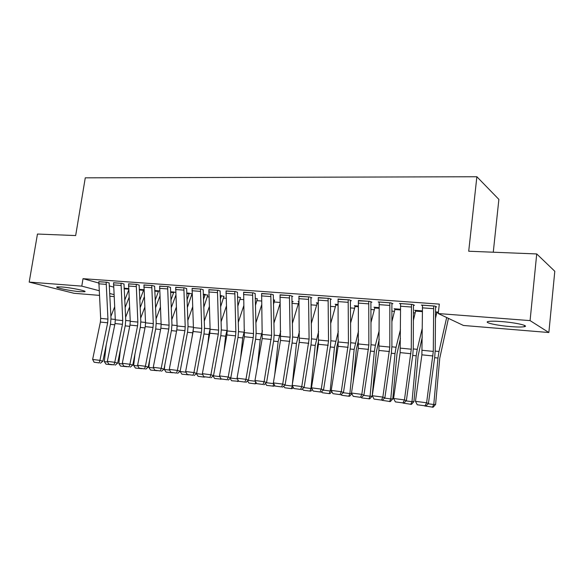 <?xml version="1.0" encoding="UTF-8"?>
<svg xmlns="http://www.w3.org/2000/svg" width="584" height="584" viewBox="0 0 584 584"><rect width="100%" height="100%" fill="white"/><g stroke="black" fill="none" stroke-linecap="round" stroke-linejoin="round"><path stroke-width="0.88" d="M61.481 286.948C70.949 287.62 88.045 291.175 84.673 291.73L80.096 291.686C70.825 291.007 53.889 287.532 57.064 286.919L61.481 286.948M501.634 321.58C515.803 322.623 529.768 325.836 524.308 326.712C521.775 327.149 517.212 327.113 510.606 326.595C496.816 325.543 483.026 322.434 488.297 321.499C490.662 321.061 495.115 321.091 501.634 321.58M191.618 295.592L192.172 295.635M207.437 296.818L208.941 296.935M223.592 298.074L226.103 298.271M240.112 299.351L243.659 299.628M256.989 300.665L261.639 301.023M274.254 302.001L280.043 302.454M291.942 303.373L298.322 303.87M310.951 304.848L316.659 305.293M330.427 306.359L335.435 306.753M350.378 307.907L354.663 308.243M370.84 309.498L374.344 309.768M391.82 311.126L394.514 311.338M413.341 312.798L415.18 312.936M435.416 314.506L436.365 314.579M114.062 296.592L109.777 296.241M99.375 295.38L73.956 293.277L29.2 282.087L81.789 286.131L99.112 290.701M493.268 252.215L498.875 199.392L476.873 176.748L85.271 177.835L75.665 235.564L37.464 234.038L29.2 282.087M476.873 176.748L468.711 251.237L536.725 253.945L554.8 271.261L548.858 332.522L463.433 325.463L438.241 313.542L530.075 320.609L548.858 332.522M143.949 289.722L139.255 289.365M123.969 284.072L121.786 283.291L113.53 282.846M175.689 292.365L170.55 291.744M154.607 286.313L152.541 285.532L143.927 285.065M207.794 295.168L203.261 294.234M186.617 288.657L184.675 287.868L175.674 287.394M240.462 297.665L237.484 296.833M220.095 291.102L218.292 290.306L208.868 289.825M274.597 300.278L273.334 299.614M255.135 293.664L253.493 292.869L243.623 292.372M298.847 301.724L298.066 301.439L298.847 301.505M291.861 296.351L292.796 296.416L290.387 295.548L280.035 295.051M336.026 304.607L335.114 304.264L337.968 304.476M330.383 299.169L331.369 299.242L329.106 298.358L318.236 297.862M374.899 307.6L373.95 307.213L379.082 307.607M370.847 302.125L371.884 302.198L369.781 301.315L358.357 300.818M415.691 310.761L414.698 310.316L422.334 310.892M413.399 305.235L414.487 305.315L412.574 304.425L399.507 303.476L400.544 303.943M438.241 313.542L439.307 304.103L83.016 278.678L98.711 282.999M109.215 285.89L113.552 287.08M435.511 306.856L436.628 306.936L434.817 306.045L421.4 305.067L422.466 305.571M436.854 312.404L435.839 311.922L438.401 312.119M391.849 303.658L392.915 303.738L390.9 302.855L378.169 301.928L379.177 302.359M395.047 309.162L394.076 308.746L400.427 309.228M350.363 300.629L351.371 300.702L349.188 299.818L338.041 299.322M355.233 306.082L354.298 305.717L358.262 306.023M310.885 297.738L311.849 297.811L309.513 296.935L298.899 296.438M317.265 303.162L316.375 302.833L318.163 302.972M273.283 294.993L271.721 294.19L261.61 293.694M292.248 301.629L293.146 301.694L291.898 301.256M237.411 292.372L235.688 291.569L226.044 291.08M257.34 298.957L255.201 298.183M203.166 289.868L201.297 289.073L192.085 288.591M223.949 296.402L220.175 295.519M170.44 287.474L168.433 286.686L159.622 286.218M192.099 293.818L186.727 292.971M139.123 285.182L136.992 284.401L128.568 283.941M159.636 290.963L154.731 290.54M109.135 282.992L106.894 282.211L98.82 281.773M128.597 288.554L124.107 288.211M109.624 293.467L113.953 294.606M536.725 253.945L530.075 320.609M83.016 278.678L81.789 286.131M433.686 305.958L433.299 351.4L426.612 402.785L428.43 403.529L434.737 356.955L435.219 350.152L435.562 306.41M422.509 305.147L421.889 354.831L415.458 401.332L426.612 402.785L425.072 405.807L417.268 404.778L425.072 405.807M425.802 406.099L428.43 403.529M415.458 401.332L417.268 404.778M435.394 318.747L436.912 312.002M428.167 403.778L433.773 404.508L437.971 358.036L438.986 351.488L446.672 317.535M432.408 407.252L433.773 404.508L435.598 404.449L433.138 407.216L424.561 405.931M448.446 318.368L439.759 358.226L435.598 404.449M411.479 304.344L411.267 349.21L404.449 399.909L406.369 400.653L412.808 354.714L413.282 347.991L413.443 304.833M400.587 303.556L400.142 352.612L393.587 398.492L404.449 399.909L402.975 402.894L395.375 401.894L402.975 402.894M403.741 403.186L406.369 400.653M393.587 398.492L395.375 401.894M389.835 302.775L389.791 347.078L382.863 397.105L384.863 397.857L391.426 352.524L391.901 345.889L391.893 303.286M379.22 302.001L378.943 350.451L372.271 395.726L382.863 397.105L381.44 400.062L374.037 399.084L381.44 400.062M382.25 400.354L384.863 397.857M372.271 395.726L374.037 399.084M413.326 320.572L415.742 310.396M406.106 400.909L411.997 401.675L416.217 355.795L417.253 349.334L422.283 328.164M410.698 404.384L411.997 401.675L413.925 401.624L411.472 404.362L403.048 403.099M422.254 337.077L418.108 355.999L413.925 401.624M391.842 321.864L395.098 308.819M384.608 398.106L390.776 398.909L395.003 353.612L396.069 347.239L400.449 329.602M389.543 401.595L390.776 398.909L392.784 398.879L390.346 401.573L382.075 400.332M400.456 338.421L396.989 353.831L392.784 398.879M368.738 301.242L368.862 345.005L361.817 394.375L363.912 395.134L370.584 350.385L371.052 343.837L370.884 301.782M358.393 300.49L358.277 348.349L351.495 393.032L361.817 394.375L360.459 397.295L353.24 396.346L360.459 397.295M361.299 397.594L363.912 395.134M351.495 393.032L353.24 396.346M348.173 299.745L348.444 342.976L341.297 391.711L343.472 392.477L350.254 348.305L350.721 341.837L350.4 300.307M338.085 299.015L338.114 346.29L331.23 390.404L341.297 391.711L339.998 394.601L332.953 393.674L339.998 394.601M340.873 394.901L343.472 392.477M331.23 390.404L332.953 393.674M370.92 322.748L374.943 307.293M363.649 395.375L370.073 396.215L374.322 351.488L375.402 345.195L379.184 330.573M368.906 398.872L370.073 396.215L372.169 396.193L369.745 398.857L361.803 397.93L361.481 397.419M379.228 339.289L376.388 351.707L372.169 396.193M350.531 323.295L355.269 305.797M343.217 392.718L349.882 393.579L354.138 349.414L358.481 331.179M351.882 393.769L349.648 396.207L348.772 396.215L349.882 393.579L351.78 393.579M358.554 339.8L356.291 349.641L353.189 381.87M348.772 396.215L341.837 395.302L341.326 394.477M328.113 298.285L328.529 340.998L321.288 389.112L323.543 389.886L330.42 346.276L330.88 339.888L330.42 298.869M318.265 297.57L318.448 344.29L311.469 387.834L321.288 389.112L320.039 391.974L313.17 391.068L320.039 391.974M320.944 392.273L323.543 389.886M311.469 387.834L313.17 391.068M330.661 323.58L336.063 304.33M323.288 390.119L330.179 391.017L334.45 347.385L338.297 331.486M331.873 391.63L330.033 393.616L329.128 393.623L330.179 391.017L331.559 391.024M338.406 340.012L336.676 347.626L334.61 368.774M329.128 393.623L322.361 392.725L321.667 391.616M308.542 296.869L309.097 339.07L301.767 386.579L304.096 387.353L311.068 344.29L311.52 337.983L310.922 297.468M298.935 296.168L299.256 342.333L292.183 385.331L301.767 386.579L300.57 389.411L293.869 388.528L300.57 389.411M301.505 389.718L304.096 387.353M292.183 385.331L293.869 388.528M311.272 323.638L317.302 302.906M303.841 387.586L310.943 388.513L315.221 345.407L318.623 331.551M312.352 389.521L310.885 391.097L309.951 391.09L310.943 388.513L311.827 388.521M318.754 339.983L317.521 345.655L316.382 357.189M309.951 391.09L303.344 390.221L302.476 388.834M289.445 295.482L290.131 337.187L282.714 384.104L285.109 384.885L292.168 342.355L292.62 336.121L291.891 296.088M280.064 294.796L280.517 340.421L273.356 382.892L282.714 384.104L281.568 386.907L275.027 386.046L281.568 386.907M282.532 387.214L285.109 384.885M273.356 382.892L275.027 386.046M292.365 323.521L298.855 302.089M292.328 384.433L296.453 343.48L299.431 331.42M284.861 385.111L292.168 386.068L292.226 385.425M293.299 387.447L292.183 388.63L291.226 388.623L292.569 386.068M299.519 340.019L298.504 346.874M291.226 388.623L284.773 387.769L283.736 386.126M270.801 294.124L271.611 335.355L264.114 381.695L266.581 382.469L273.721 340.472L274.166 334.303L273.312 294.745M261.639 293.46L262.216 338.552L254.982 380.505L264.114 381.695L263.019 384.462L256.632 383.622L263.019 384.462M264.012 384.776L266.581 382.469M254.982 380.505L256.632 383.622M273.903 323.259L280.064 303.527M274.743 374.658L278.123 341.596L280.7 331.135M292.285 301.395L291.942 303.257M274.692 385.411L273.925 386.221L266.632 385.374L265.443 383.491M266.326 382.702L273.772 383.666M273.808 383.732L272.932 386.206M252.595 292.803L253.529 333.559L253.23 337.64L245.959 379.337L248.485 380.118L255.697 338.625L256.142 332.53L255.172 293.438M243.652 292.153L244.346 336.734L237.038 378.176L245.959 379.337L244.908 382.082L238.666 381.257L244.908 382.082M245.922 382.389L248.485 380.118M237.038 378.176L238.666 381.257M255.88 322.879L261.734 304.658M257.515 365.825L260.208 339.749L262.42 330.712M274.633 300.059L273.451 304.592M256.515 383.411L255.069 383.849L248.915 383.038L247.572 380.929M248.229 380.345L255.391 381.272M255.719 381.907L255.069 383.849M234.812 291.511L235.856 331.8L235.564 335.837L228.22 377.03L230.804 377.819L238.089 336.822L238.528 330.799L237.447 292.153M226.074 290.876L227.176 330.938L226.877 334.953L219.504 375.899L228.22 377.03L227.213 379.753L221.117 378.95L227.213 379.753M228.249 380.06L230.804 377.819M219.504 375.899L221.117 378.95M238.272 322.39L243.835 305.541M240.63 357.795L242.71 337.953L244.565 330.186M257.369 298.752L255.405 305.6M238.878 381.323L231.593 380.753L230.111 378.432M230.556 378.038L237.44 378.936M238.068 380.118L237.608 381.542M217.438 290.248L218.591 330.091L218.299 334.077L210.897 374.782L213.532 375.57L220.876 335.055L221.314 329.099L220.124 290.898M208.897 289.627L210.101 329.245L209.809 333.216L202.378 373.68L210.897 374.782L209.926 377.476L203.969 376.687L209.926 377.476M210.992 377.782L213.532 375.57M202.378 373.68L203.86 377.089L198.107 376.33L196.363 373.621M221.073 321.828L226.366 306.213M238.002 296.876L237.535 298.468M224.088 350.473L225.599 336.194L227.132 329.566M240.491 297.468L237.783 306.381M221.774 379.14L214.664 378.512L213.043 375.994M213.284 375.789L219.905 376.651M220.818 378.381L220.548 379.293M200.458 289.014L201.714 328.412L201.422 332.362L193.961 372.585L196.655 373.373L204.057 333.333L204.488 327.449L203.196 289.671M192.107 288.408L193.421 327.587L193.129 331.515L185.639 371.504L193.961 372.585L193.034 375.249L187.216 374.483L193.034 375.249M194.114 375.563L196.655 373.373M185.639 371.504L187.216 374.483M204.261 321.185L209.291 306.702M221.438 295.613L220.299 299.132M207.875 343.757L208.868 334.471L210.094 328.872M223.979 296.219L220.569 306.965M205.05 377.001L203.86 377.089M196.399 373.592L202.772 374.417M183.858 287.803L185.216 326.777L184.924 330.675L177.405 370.438L180.149 371.227L187.61 331.646L188.041 325.828L186.646 288.474M175.696 287.211L177.098 325.974L176.813 329.851L169.272 369.38L177.405 370.438L176.521 373.074L170.827 372.329L176.521 373.074M177.624 373.388L180.149 371.227M169.272 369.38L170.827 372.329M188.756 374.855L181.916 374.191L180.157 371.475L180.237 370.774M187.822 320.492L192.618 307.038M205.232 294.38L203.458 299.621M191.99 337.581L193.428 328.215M207.816 294.993L203.75 307.374M180.157 371.475L186.026 372.242M167.63 286.627L169.075 325.178L168.791 329.033L161.22 368.336L164.009 369.132L171.521 330.004L171.944 324.244L170.462 287.299M159.644 286.043L161.14 324.39L160.855 328.223L153.263 367.307L161.22 368.336L160.374 370.95L154.811 370.219L160.374 370.95M161.491 371.263L164.009 369.132M153.263 367.307L154.811 370.219M172.806 372.753L166.075 372.103L164.33 369.416L164.834 364.839M171.754 319.747L176.31 307.228M189.377 293.175L187.004 299.964M176.426 331.873L177.061 327.96M192.005 293.788L187.311 307.644M164.33 369.416L169.652 370.11M151.752 285.474L153.293 323.609L153.008 327.427L145.394 366.285L148.227 367.073L155.782 328.391L156.205 322.697L154.636 286.145M143.949 284.904L145.533 322.835L145.248 326.631L137.612 365.27L145.394 366.285L144.584 368.869L139.138 368.154L144.584 368.869M145.723 369.183L148.227 367.073M137.612 365.27L139.138 368.154M157.206 370.694L150.57 370.059L148.84 367.394L149.738 359.321M156.037 318.966L160.374 307.308M173.857 291.993L170.915 300.183M175.813 295.314L171.243 307.783M148.84 367.394L153.643 368.022M136.225 284.342L137.853 322.076L137.569 325.85L129.911 364.27L132.78 365.066L140.379 326.814L140.802 321.178L139.145 285.021M128.589 283.787L130.254 321.324L129.969 325.076L122.297 363.284L129.911 364.27L129.137 366.832L123.808 366.132L129.137 366.832M130.29 367.146L132.78 365.066M122.297 363.284L123.808 366.132M141.934 368.687L135.4 368.059L133.685 365.423L134.948 354.174M140.656 318.156L144.788 307.286M158.658 290.839L155.176 300.286M159.877 296.19L155.526 307.812M133.685 365.423L137.985 365.986M121.034 283.24L122.735 320.579L122.457 324.31L114.763 362.306L117.669 363.102L125.312 325.266L125.728 319.696L123.99 283.919M113.559 282.7L115.303 319.835L115.019 323.551L107.31 361.343L114.763 362.306L114.019 364.847L108.806 364.161L114.019 364.847M115.187 365.161L117.669 363.102M107.31 361.343L108.806 364.161M126.991 366.716L120.545 366.095L118.844 363.489L120.443 349.356M125.604 317.316L129.538 307.169M143.773 289.708L139.788 300.293M144.292 296.913L140.145 307.746M118.844 363.489L122.669 363.985M106.164 282.16L107.945 319.105L107.668 322.799L99.93 360.379L102.879 361.175L110.551 323.755L110.967 318.243L109.157 282.846M98.842 281.627L100.66 318.382L100.382 322.061L92.637 359.437L99.93 360.379L99.222 362.898L94.119 362.226L99.222 362.898M100.404 363.212L102.879 361.175M92.637 359.437L94.119 362.226M112.354 364.781L106.003 364.175L104.31 361.598L106.23 344.83M110.872 316.448L114.617 306.98M124.728 300.22L128.677 290.131M129.049 297.49L125.107 307.6M104.31 361.598L107.675 362.036M433.686 306.009L422.502 305.191M433.299 351.4L422.21 350.298M432.978 355.963L421.889 354.831M433.525 308.673L422.349 307.841M436.905 312.046L438.401 312.163M434.635 357.693L437.971 358.036M435.204 351.115L438.986 351.488M436.788 312.739L438.321 312.856M411.472 304.395L400.58 303.6M411.267 349.21L400.463 348.137M410.946 353.714L400.142 352.612M411.319 307.023L400.427 306.213M389.827 302.819L379.213 302.045M389.791 347.078L379.264 346.035M389.477 351.524L378.943 350.451M389.674 305.417L379.067 304.629M415.742 310.44L422.334 310.936M412.706 355.437L416.217 355.795M413.268 348.94L417.253 349.334M415.618 311.119L422.334 311.63M395.091 308.863L400.427 309.272M391.324 353.24L395.003 353.612M391.893 346.823L396.069 347.239M394.966 309.535L400.427 309.958M368.738 301.286L358.386 300.534M368.862 345.005L358.591 343.983M368.548 349.393L358.277 348.349M368.584 303.848L358.24 303.081M348.166 299.789L338.078 299.059M348.444 342.976L338.428 341.983M348.137 347.312L338.114 346.29M348.02 302.322L337.932 301.57M374.943 307.33L379.082 307.644M370.482 351.094L374.322 351.488M371.052 344.764L375.402 345.195M374.811 307.994L379.082 308.323M355.269 305.833L358.262 306.06M350.144 348.998L354.138 349.414M350.721 342.75L355.247 343.202M355.138 306.49L358.269 306.731M328.106 298.329L318.265 297.614M328.529 340.998L318.754 340.034M328.223 345.283L318.448 344.29M327.967 300.833L318.119 300.103M336.055 304.373L337.968 304.519M330.31 346.962L334.45 347.385M330.887 340.786L335.574 341.253M335.931 305.023L337.975 305.176M308.534 296.906L298.928 296.212M309.097 339.07L299.563 338.129M308.79 343.304L299.256 342.333M308.396 299.38L298.789 298.665M317.294 302.943L318.171 303.016M310.958 344.969L315.221 345.407M311.527 338.873L316.367 339.348M317.163 303.585L318.178 303.665M289.438 295.519L280.057 294.84M290.131 337.187L280.816 336.267M289.825 341.37L280.517 340.421M289.299 297.964L279.926 297.263M292.058 343.027L296.453 343.48M292.628 337.004L297.614 337.494M270.793 294.168L261.639 293.497M271.611 335.355L262.515 334.45M271.312 339.479L262.216 338.552M270.655 296.577L261.501 295.898M273.604 341.129L278.123 341.596M274.173 335.172L279.298 335.683M252.587 292.839L243.645 292.19M253.529 333.559L244.638 332.676M253.23 337.64L244.346 336.734M252.456 295.227L243.513 294.562M255.58 339.275L260.208 339.749M256.15 333.391L261.406 333.909M234.804 291.547L226.066 290.912M235.856 331.8L227.176 330.938M235.564 335.837L226.877 334.953M234.673 293.905L225.935 293.256M237.973 337.464L242.71 337.953M238.542 331.646L243.915 332.179M217.431 290.284L208.889 289.664M218.591 330.091L210.101 329.245M218.299 334.077L209.809 333.216M217.299 292.613L208.765 291.978M237.491 296.876L237.995 296.913M220.759 335.698L225.599 336.194M221.336 329.945L226.818 330.486M200.451 289.051L192.107 288.445M201.714 328.412L193.421 327.587M201.422 332.362L193.129 331.515M200.327 291.358L191.975 290.737M220.183 295.555L221.431 295.65M203.94 333.968L208.868 334.471M204.509 328.281L210.087 328.836M220.197 296.168L221.292 296.249M183.85 287.846L175.689 287.248M185.216 326.777L177.098 325.974M184.924 330.675L176.813 329.851M183.726 290.124L175.565 289.518M203.261 294.27L205.225 294.416M187.486 332.274L192.508 332.792M188.055 326.653L193.399 327.179M203.283 294.876L205.086 295.015M167.623 286.664L159.644 286.087M169.075 325.178L161.14 324.39M168.791 329.033L160.855 328.223M167.498 288.919L159.52 288.321M186.727 293.015L189.369 293.212M171.404 330.617L176.507 331.143M171.966 325.062L177.083 325.565M186.749 293.613L189.223 293.796M151.745 285.51L143.941 284.941M153.293 323.609L145.533 322.835M153.008 327.427L145.248 326.631M151.628 287.737L143.825 287.16M170.55 291.781L173.85 292.029M155.665 328.996L160.607 329.507M156.227 323.499L161.126 323.989M170.579 292.372L173.703 292.613M136.218 284.379L128.582 283.824M137.853 322.076L130.254 321.324M137.569 325.85L129.969 325.076M136.101 286.583L128.465 286.021M154.731 290.577L158.651 290.876M140.262 327.42L144.993 327.901M140.824 321.981L145.511 322.441M154.76 291.161L158.505 291.452M121.027 283.276L113.552 282.736M122.735 320.579L115.303 319.835M122.457 324.31L115.019 323.551M120.91 285.459L113.435 284.904M139.255 289.401L143.766 289.744M125.188 325.865L129.721 326.332M125.75 320.485L130.232 320.93M139.284 289.978L143.62 290.314M106.157 282.196L98.835 281.663M107.945 319.105L100.66 318.382M107.668 322.799L100.382 322.061M106.04 284.35L98.725 283.809M124.107 288.248L128.597 288.591M110.434 324.346L114.771 324.792M110.997 319.025L115.282 319.448M124.137 288.817L128.626 289.16M524.308 326.712L524.439 325.376"/></g></svg>

